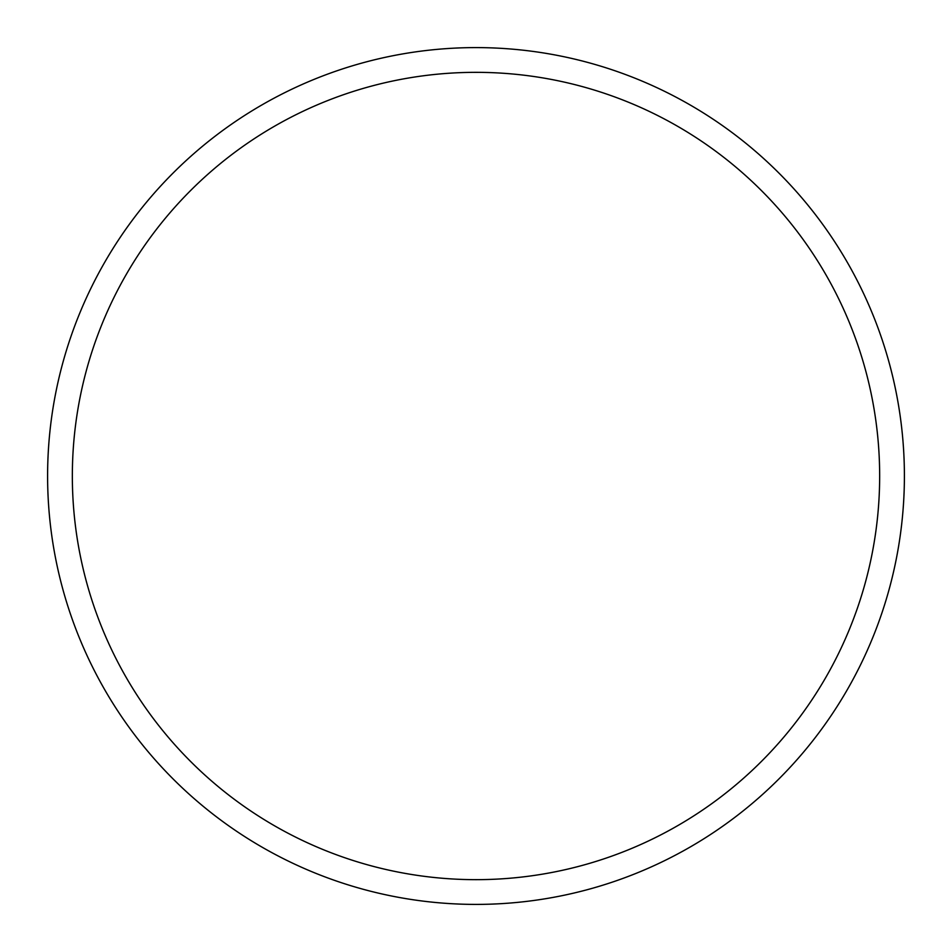 <?xml version="1.0" encoding="UTF-8"?>
<svg xmlns="http://www.w3.org/2000/svg" width="952" height="952" viewBox="0 0 952 952"><rect width="100%" height="100%" fill="white"/><g stroke="black" fill="none" stroke-linecap="round" stroke-linejoin="round"><path stroke-width="1.43" d="M476 47.6A428.4 428.4 0 0 1 904.4 476A428.4 428.4 0 0 1 476 904.4A428.4 428.4 0 0 1 47.6 476A428.4 428.4 0 0 1 476 47.6M476 72.34A403.66 403.66 0 0 1 879.66 476A403.66 403.66 0 0 1 476 879.66A403.66 403.66 0 0 1 72.34 476A403.66 403.66 0 0 1 476 72.34"/></g></svg>

